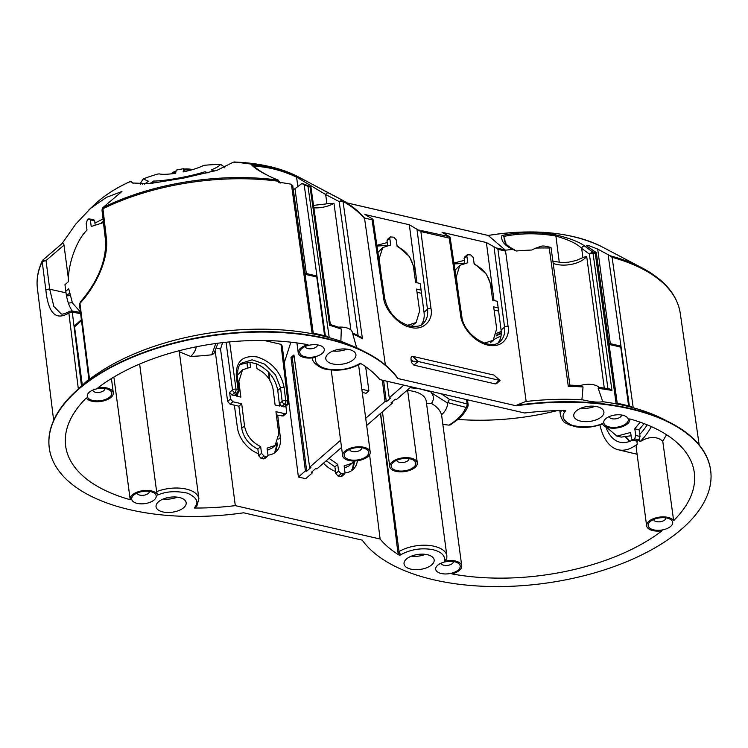 <?xml version="1.0" encoding="UTF-8"?>
<svg xmlns="http://www.w3.org/2000/svg" width="748" height="748" viewBox="0 0 748 748"><rect width="100%" height="100%" fill="white"/><g stroke="black" fill="none" stroke-linecap="round" stroke-linejoin="round"><path stroke-width="1.12" d="M458 419.422A162.194 80.849 172.4 0 0 557.101 410.661M325.801 203.989L326.904 203.727L325.679 194.545L296.582 177.117A2.571 1.141 -65.2 0 0 296.208 176.004L270.739 167.262L251.627 164.953C256.171 169.562 264.96 174.611 277.976 180.081L279.976 182.194L278.499 181.259L278.639 182.213A170.946 85.216 -7.6 0 1 291.411 184.27L312.206 333.982L312.879 333.43M253.217 165.869L253.179 165.822C259.958 171.516 268.373 176.304 278.434 180.184M297.835 186.551L296.582 177.117C281.79 170.282 267.438 166.654 253.535 166.252L251.627 164.953M133.378 183.447L130.984 181.297L132.433 182.998L149.422 183.662L183.774 178.08L217.126 170.254L233.479 162.101L235.34 162.363L233.965 161.998A124.916 62.271 -7.6 0 1 269.439 166.505A124.916 62.271 -7.6 0 1 298.059 176.734L305.876 180.838L296.208 176.004M130.292 181.455C116.174 187.898 104.561 195.331 95.454 203.765L95.454 203.765A124.916 62.271 -7.6 0 1 130.619 181.362L130.984 181.297M130.619 181.362L129.928 182.11L130.619 181.362M488.079 235.442C533.754 228.308 571.753 232.114 602.056 246.849A124.916 62.271 -7.6 0 0 573.426 236.62A124.916 62.271 -7.6 0 0 488.248 235.498L487.743 235.854L488.248 235.498L505.134 249.954L495.849 247.812L497.953 249.346L505.555 251.094L505.134 249.954M505.04 250.243A170.927 85.207 -7.6 0 1 512.894 249.411L516.26 250.991A170.946 85.216 -7.6 0 1 531.613 250.047L535.886 248.056A170.927 85.207 -7.6 0 1 549.238 248.009L568.302 386.333A172.339 85.908 -7.6 0 1 583.047 386.959L581.149 385.631L569.892 385.136L550.995 247.41L549.238 248.009M514.549 249.739C508.247 246.728 504.937 243.708 504.62 240.669L503.843 236.405C520.702 233.058 538.008 232.937 555.764 236.022C568.611 239.697 577.241 243.811 581.673 248.383L589.387 254.068L592.444 251.842L584.749 246.157C579.952 242.202 570.294 238.434 555.755 234.863C537.345 231.684 519.421 231.889 501.973 235.47C500.646 240.753 504.283 245.4 512.894 249.411M602.234 246.943A124.916 62.271 -7.6 0 0 602.056 246.849L642.242 267.98A170.179 84.833 172.4 0 0 610.003 255.732L597.699 249.093L588.854 245.634L586.376 245.709L596.25 252.562L595.268 253.441L616.193 404.098L616.876 403.546M595.829 252.029L596.25 252.562A170.179 84.833 172.4 0 0 592.444 251.842A2.571 1.206 100.2 0 1 593.014 253.02L589.387 254.068L607.928 388.623M553.193 263.361A20.598 10.266 172.4 0 0 586.694 256.368L582.898 257.564L581.673 248.383A2.571 2.347 -53.7 0 1 584.749 246.157M559.289 262.454L555.755 234.863M413.878 365.146L418.076 361.48L500.047 380.48L496.625 383.64L495.232 383.911L413.878 365.146L411.428 362.443L412.821 361.237L418.076 361.48L412.653 356.338L493.998 375.094L500.047 380.48M243.652 512.801L362.247 540.15A180.268 89.863 -7.6 0 0 433.934 579.85A180.268 89.863 -7.6 0 0 622.729 563.291A180.268 89.863 -7.6 0 0 710.6 470.081A180.268 89.863 -7.6 0 0 630.022 408.885A180.268 89.863 -7.6 0 0 516.307 405.818L397.712 378.469A180.268 89.863 -7.6 0 0 326.025 338.769A180.268 89.863 -7.6 0 0 138.006 355.019A180.268 89.863 -7.6 0 0 49.237 447.65A180.268 89.863 -7.6 0 0 129.937 509.734A180.268 89.863 -7.6 0 0 243.652 512.801M332.598 363.902A15.194 7.574 172.4 0 0 348.475 362.518A15.194 7.574 172.4 0 0 355.917 354.683A15.194 7.574 172.4 0 0 349.12 349.494A15.194 7.574 172.4 0 0 333.243 350.877A15.194 7.574 172.4 0 0 325.801 358.703A15.194 7.574 172.4 0 0 332.598 363.902M162.849 511.931A15.194 7.574 172.4 0 0 178.735 510.547A15.194 7.574 172.4 0 0 186.177 502.712A15.194 7.574 172.4 0 0 179.38 497.514A15.194 7.574 172.4 0 0 163.494 498.897A15.194 7.574 172.4 0 0 156.052 506.733A15.194 7.574 172.4 0 0 162.849 511.931M137.221 503.385A12.361 6.162 172.4 0 0 153.05 500.777A12.361 6.162 172.4 0 0 153.499 492.67A12.361 6.162 172.4 0 0 150.666 491.66A12.361 6.162 172.4 0 0 133.453 495.354A12.361 6.162 172.4 0 0 137.221 503.385M92.808 400.489A12.361 6.162 172.4 0 0 108.638 397.88A12.361 6.162 172.4 0 0 109.086 389.773A12.361 6.162 172.4 0 0 106.253 388.764A12.361 6.162 172.4 0 0 89.04 392.448A12.361 6.162 172.4 0 0 92.808 400.489M305.296 356.843A12.361 6.162 172.4 0 0 321.126 354.234A12.361 6.162 172.4 0 0 321.575 346.128A12.361 6.162 172.4 0 0 318.741 345.118A12.361 6.162 172.4 0 0 301.528 348.802A12.361 6.162 172.4 0 0 305.296 356.843M399.656 555.399L401.124 554.52C411.045 549.256 421.704 547.648 433.101 549.715C441.685 551.977 445.462 555.82 444.415 561.243A13.903 6.928 -7.6 0 1 461.722 565.797A13.903 6.928 -7.6 0 1 451.951 573.912A163.784 81.644 172.4 0 0 662.045 530.762A13.903 6.928 -7.6 0 1 646.637 525.835A13.903 6.928 -7.6 0 1 657.941 517.373A13.903 6.928 -7.6 0 1 673.649 520.645A163.784 81.644 172.4 0 0 694.266 472.297A163.784 81.644 172.4 0 0 629.732 418.908A13.903 6.928 -7.6 0 1 629.797 419.254A13.903 6.928 -7.6 0 1 622.981 426.425A13.903 6.928 -7.6 0 1 608.451 427.688A13.903 6.928 -7.6 0 1 602.364 423.518C594.127 427.258 584.169 427.903 572.472 425.462C563.366 421.227 560.86 416.627 564.964 411.652L565.703 410.596A163.784 81.644 172.4 0 0 524.657 412.999L379.853 379.601A163.784 81.644 172.4 0 0 360.302 363.219L358.834 364.098C348.914 369.362 338.255 370.971 326.857 368.904C318.274 366.651 314.497 362.799 315.544 357.376A13.903 6.928 -7.6 0 1 304.455 357.572A13.903 6.928 -7.6 0 1 298.237 352.822A13.903 6.928 -7.6 0 1 308.008 344.706A163.784 81.644 172.4 0 0 97.913 387.857A13.903 6.928 -7.6 0 1 113.313 392.784A13.903 6.928 -7.6 0 1 111.097 397.291A13.903 6.928 -7.6 0 1 97.577 401.732A13.903 6.928 -7.6 0 1 86.31 397.973A163.784 81.644 172.4 0 0 65.581 445.509A163.784 81.644 172.4 0 0 130.227 499.711A13.903 6.928 -7.6 0 1 130.161 499.365A13.903 6.928 -7.6 0 1 142.438 490.735A13.903 6.928 -7.6 0 1 157.594 495.101C165.832 491.361 175.789 490.716 187.486 493.156C196.593 497.392 199.099 501.992 194.994 506.976A2.571 2.029 35.2 0 0 196.808 506.246L194.256 508.023A163.784 81.644 172.4 0 0 235.302 505.629L380.106 539.028A163.784 81.644 172.4 0 0 399.656 555.399L397.88 552.258L399.03 551.566L380.592 413.382M410.839 569.125A15.194 7.574 172.4 0 0 426.715 567.741A15.194 7.574 172.4 0 0 434.158 559.915A15.194 7.574 172.4 0 0 427.36 554.717A15.194 7.574 172.4 0 0 411.484 556.101A15.194 7.574 172.4 0 0 404.042 563.936A15.194 7.574 172.4 0 0 410.839 569.125M580.579 421.105A15.194 7.574 172.4 0 0 596.465 419.721A15.194 7.574 172.4 0 0 603.907 411.886A15.194 7.574 172.4 0 0 597.11 406.688A15.194 7.574 172.4 0 0 581.224 408.071A15.194 7.574 172.4 0 0 573.781 415.907A15.194 7.574 172.4 0 0 580.579 421.105M609.293 426.958A12.361 6.162 172.4 0 0 625.122 424.35A12.361 6.162 172.4 0 0 625.571 416.243A12.361 6.162 172.4 0 0 622.738 415.234A12.361 6.162 172.4 0 0 605.525 418.917A12.361 6.162 172.4 0 0 609.293 426.958M653.705 529.855A12.361 6.162 172.4 0 0 669.535 527.246A12.361 6.162 172.4 0 0 669.984 519.14A12.361 6.162 172.4 0 0 667.151 518.13A12.361 6.162 172.4 0 0 649.928 521.824A12.361 6.162 172.4 0 0 653.705 529.855M441.217 573.501A12.361 6.162 172.4 0 0 457.047 570.892A12.361 6.162 172.4 0 0 457.496 562.795A12.361 6.162 172.4 0 0 454.662 561.776A12.361 6.162 172.4 0 0 437.449 565.469A12.361 6.162 172.4 0 0 441.217 573.501M412.821 361.237L411.026 359.526L411.428 362.443M444.415 561.243L446.762 558.55M401.124 554.52A2.571 1.459 59.1 0 1 399.03 551.566A28.331 14.119 172.4 0 1 434.214 546.274A28.331 14.119 172.4 0 1 446.883 555.96L446.734 559.186M426.547 403.593A13.903 6.928 -7.6 0 1 431.409 403.471C436.813 406.491 440.189 410.278 441.544 414.841A13.903 6.928 -7.6 0 1 441.647 415.327L461.722 565.797M583.047 386.959L581.888 400.002M516.251 405.379L525.535 401.554A172.928 86.198 -7.6 0 1 582.58 399.806C591.855 402.013 598.512 402.639 602.542 401.685A172.928 86.198 -7.6 0 1 625.141 405.725A172.928 86.198 -7.6 0 1 663.42 419.189L669.862 422.47A180.268 89.863 172.4 0 0 629.956 408.445A180.268 89.863 172.4 0 0 516.251 405.379L516.307 405.818M602.888 401.975L598.213 388.39A172.339 85.908 -7.6 0 1 611.948 390.447L609.302 388.857L598.662 387.277L598.213 388.39M580.252 385.575A14.605 7.284 -7.6 0 1 599.008 387.324M569.911 385.51L568.302 386.333M535.886 248.056L542.001 246.027A165.373 82.439 -7.6 0 1 544.422 246.036L550.995 247.41M144.542 184.102L148.478 181.231L143.167 178.912A123.102 61.364 -7.6 0 1 157.734 174.05L159.193 173.891C162.475 174.621 167.935 174.415 175.574 173.293L176.313 170.086A124.916 62.271 -7.6 0 1 183.868 168.655L183.12 171.928C191.871 170.067 198.51 167.982 203.035 165.682L204.709 165.252A123.102 61.364 -7.6 0 1 220.651 164.392C219.024 166.234 215.901 168.066 211.273 169.88L214.19 171.114M149.834 183.615L153.555 181.035L152.807 183.269M205.887 173.293L205.017 171.722C190.721 176.35 164.308 181.184 153.555 181.035M205.017 171.722L207.804 172.816M192.545 169.6A15.456 7.704 -7.6 0 0 185.766 168.954L184.476 169.104L184.251 169.992A18.027 8.985 -7.6 0 1 191.049 170.03M184.476 169.104L183.868 168.655M184.476 171.638L184.251 169.992M224.138 167.842L224.802 167.29L220.651 164.392M68.395 303.136L72.266 302.603M140.615 184.27A43.777 21.823 -7.6 0 1 140.587 183.017L142.578 184.214M143.167 178.912L140.587 183.017M637.09 454.242L618.007 449.707A59.373 31.229 102.5 0 1 599.924 424.845M646.637 525.835L636.118 446.967L637.212 444.134A59.373 31.229 102.5 0 1 618.007 449.707M448.968 425.135L450.464 424.845L458.187 419.254C462.975 415.149 466.247 410.746 468.024 406.061A2.571 2.16 -159.7 0 1 465.901 407.38C463.433 413.831 457.785 419.75 448.968 425.135A162.26 80.887 -7.6 0 1 442.853 424.359M69.704 311.271C64.814 313.795 61.962 314.646 61.149 313.842L53.856 306.493L49.714 289.224L46.039 260.519L42.215 261.688L45.89 290.383C48.33 313.356 55.978 320.901 68.853 313.01L69.704 311.271L71.509 310.916L80.475 312.421M43.01 259.827L42.374 260.669C37.961 269.972 36.306 279.2 37.4 288.363A170.937 85.207 -7.6 0 1 42.215 261.688A2.571 2.122 -154.6 0 1 42.739 260.164L62.243 243.399M42.739 260.164L46.039 260.519L64.001 245.157C63.73 243.212 63.019 242.773 61.878 243.839M69.209 295.535L66.507 295.881M89.554 379.713L79.943 303.342L79.447 304.249L79.943 303.342C94.622 287.718 109.236 259.743 106.319 237.696L102.962 208.72L101.971 209.898L102.85 207.654L121.961 191.451L106.347 197.407L90.704 208.262L75.754 224.091L62.065 243.549M66.516 295.937L69.657 295.628M81.392 319.705L74.978 325.399L74.538 326.839L82.271 384.79M130.227 499.711L113.874 377.057M139.624 364.061L156.641 491.642L157.594 495.101M411.026 359.526C410.848 357.338 411.391 356.272 412.653 356.338M234.358 405.154L238.902 406.201L241.726 428.37C243.568 437.758 248.953 444.658 257.864 449.052L258.453 453.709A25.843 18.008 -130.6 0 1 237.397 427.632L234.358 405.154L230.057 404.163L227.635 401.47L220.529 348.998L216.752 348.129M227.635 401.47L230.506 399.039L232.927 401.741L241.698 403.761L244.521 425.93C246.373 435.317 251.749 442.208 260.659 446.612L261.51 453.288L263.932 456L266.073 456.495L267.475 456.224L267.934 454.765L267.083 448.099L275.114 445.471L278.78 433.831L275.956 411.662L284.726 413.681L286.138 413.401L286.587 411.98L285.904 406.239M256.975 368.68L256.349 363.771C268.13 369.185 275.273 378.067 277.77 390.437L279.63 406.033L275.105 404.995L273.114 389.362C271.262 379.975 265.886 373.084 256.975 368.68M267.363 450.296L272.319 447.912L275.114 445.471M215.761 343.519L211.787 354.786L213.919 353.58L217.93 343.229M211.787 354.786A162.26 80.887 -7.6 0 1 190.74 356.45L179.286 351.784M215.265 351.373L235.302 505.629M190.74 356.45A42.215 21.047 172.4 0 0 196.2 346.82M171.563 173.835A18.027 8.985 -7.6 0 1 175.911 171.816M421.068 324.997A25.843 17.774 48.4 0 0 424.023 312.29L420.236 283.52L415.636 282.464L413.476 266.98C411.531 257.686 406.08 250.842 397.141 246.466L396.225 239.856L393.775 237.163L390.241 236.938L389.801 238.378L390.727 244.979L382.742 247.56L378.937 259.332M503.843 236.405L501.973 235.47M292.393 185.906L291.411 184.27M102.85 207.654L121.961 191.451M306.315 273.497L294.993 188.664A6.18 3.086 -7.6 0 1 293.3 189.581M453.363 561.533A6.18 3.086 -7.6 0 1 452.372 563.515A6.18 3.086 -7.6 0 1 443.873 565.264A6.18 3.086 -7.6 0 1 441.105 563.169M284.249 362.761L290.879 342.173M220.529 348.998L222.605 342.649M264.418 340.518L281.014 344.342L282.276 346.137L288.934 402.041A2.571 1.281 173.2 0 0 287.774 401.143L281.014 344.342M644.121 423.63L639.091 429.81L639.736 434.373A51.64 27.162 -77.5 0 0 647.16 424.827M640.157 422.181L634.809 428.819L639.091 429.81M340.864 341.537L341.312 329.129L339.742 327.587L330.354 324.51L310.925 186.972M329.765 324.894L329.597 325.315A172.339 85.908 -7.6 0 1 341.312 329.129M338.582 327.175A14.605 7.284 -7.6 0 1 345.856 327.643A14.605 7.284 -7.6 0 1 352.28 332.131L352.486 332.841L360.601 337.002L362.443 338.844L343.005 201.306L339.162 201.567L342.201 200.053L305.885 180.848L328.671 193.003A2.571 1.945 -62.5 0 1 328.671 193.003A2.571 1.945 -62.5 0 1 328.737 193.04M397.712 378.469L397.656 378.03A180.268 89.863 172.4 0 0 365.866 352.355A180.268 89.863 172.4 0 0 325.96 338.33A180.268 89.863 172.4 0 0 76.072 391.026L81.429 386.164A172.928 86.198 -7.6 0 1 321.144 335.609A172.928 86.198 -7.6 0 1 341.602 341.499L356.628 347.68M458.244 292.29L456.289 276.854L459.805 265.334L467.79 262.763L466.874 256.153L467.313 254.713L464.508 257.153L464.312 260.341L453.933 263.072M467.313 254.713L470.847 254.937L473.288 257.63L474.213 264.24C483.152 268.616 488.594 275.46 490.548 284.754L492.708 300.238L497.308 301.294L498.177 307.896L493.633 306.839L496.7 328.802L493.175 340.312L485.2 342.893L485.265 343.379M494.017 300.537L492.399 288.27L486.424 274.179L474.092 263.333M496.345 335.188A41.205 20.542 -7.6 0 1 501.282 332.785M431.362 391.475L431.072 392.532L447.556 403.05L449.426 399.339L467.098 403.967A2.571 1.421 104.7 0 1 465.901 407.38L447.781 402.639M441.217 393.747L449.426 399.339M276.358 414.841L277.695 415.149L280.36 437.543A25.843 18.008 -130.6 0 1 275.9 451.82A25.843 18.008 -130.6 0 1 267.952 455.167M286.138 413.401L283.417 415.86L277.695 415.149M411.082 386.8L396.515 399.497L395.234 399.198L391.026 402.863L392.317 403.163L366.679 425.519M392.148 401.882L392.317 403.163M341.537 447.435L316.89 468.921L315.609 468.622L311.402 472.287L312.692 472.586L305.689 478.692L298.405 477.018L288.934 402.611M312.524 471.315L312.692 472.586M454.045 263.848L464.022 263.156M454.99 270.215L459.805 265.334M464.686 262.997L464.312 260.341M498.589 311.075L494.073 310.037M292.692 185.177L313.234 333.075L326.764 336.198L328.942 337.563M329.597 325.315L310.037 186.878L310.626 186.691L310.037 186.878A170.927 85.207 172.4 0 0 307.989 186.308L304.156 184.756L325.352 335.824M310.626 186.691L303.641 183.98A165.373 82.439 -7.6 0 0 301.921 183.522L304.156 184.756M633.257 408.034L612.107 257.321A170.937 85.207 -7.6 0 1 680.259 313.262L699.184 444.92M634.809 428.819L635.753 435.476L634.669 438.908L632.387 440.422L637.427 441.086A13.903 6.928 -7.6 0 1 638.829 439.871L640.036 436.458L639.736 434.373M637.427 441.086L631.555 439.132L630.611 432.484L616.932 436.112L606.235 427.005M277.77 390.437L280.575 387.997L275.414 374.729L264.773 364.164L252.132 359.807L241.669 363.135C238.762 364.51 237.35 369.241 237.443 377.319L239.238 390.54A2.571 1.253 172.3 0 0 238.088 389.68L236.293 376.468L237.032 378.142M240.398 364.435L249.926 362.294L256.349 363.771M326.231 460.777L334.926 466.836L335.525 471.483A25.843 18.008 -130.6 0 1 323.445 463.208M357.413 460.74A25.843 18.008 -130.6 0 1 352.963 469.594A25.843 18.008 -130.6 0 1 345.015 472.942M372.457 218.93L364.977 214.526L409.324 224.755L420.881 231.562L431.007 308.606A2.571 1.309 172.5 0 0 427.491 309.307A25.956 17.849 -131.6 0 1 422.891 323.744C421.208 326.091 416.86 326.857 409.848 326.044C396.459 321.64 388.081 312.468 384.724 298.527A2.571 1.29 171.6 0 0 383.584 297.667C384.322 309.457 399.151 325.689 410.671 327.315C422.489 331.074 433.616 320.836 431.007 308.606M362.256 392.42L366.081 393.308L368.886 390.858L365.66 366.707M170.899 173.91A15.456 7.704 -7.6 0 1 176.126 170.89M383.612 380.461L386.323 401.779L390.521 398.114L389.241 397.814L386.922 381.228M358.105 335.637L339.162 201.567L325.679 194.545A2.571 1.945 -62.5 0 1 328.662 193.003L342.247 200.071A2.571 1.87 120 0 1 343.005 201.306A170.937 85.207 -7.6 0 1 364.585 218.622L364.173 217.677C358.516 211.114 351.205 205.251 342.247 200.071A2.571 1.87 120 0 0 342.201 200.053L341.752 199.884M344.435 468.07L349.381 465.686L354.113 460.992M605.777 426.809A51.64 27.162 -77.5 0 0 619.746 442.18A51.64 27.162 -77.5 0 0 632.051 440.254M625.842 437.328L629.545 441.404M403.798 385.117L389.241 397.814M340.583 440.245L309.616 467.248L293.936 354.945L290.981 357.525L305.408 470.903L298.405 477.018M382.322 380.171L385.033 401.48L365.716 418.328M350.887 329.99L333.982 203.288L326.904 203.727M356.656 347.717L352.729 333.832A172.339 85.908 -7.6 0 1 362.443 338.844M385.37 364.996L364.482 217.846M416.945 282.763L415.355 270.692L409.427 256.499L397.02 245.559M76.072 391.026A180.268 89.863 172.4 0 0 49.181 447.201A180.268 89.863 172.4 0 0 49.209 447.426M710.572 469.856A180.268 89.863 172.4 0 0 710.535 469.641A180.268 89.863 172.4 0 0 669.862 422.47M92.976 219.865L94.659 220.856L94.931 223.054L103.028 218.986M101.485 222.521L103.318 221.502M501.038 336.03A43.777 21.823 172.4 0 0 493.979 339.536M501.235 331.514A51.509 25.675 172.4 0 0 496.747 333.243M552.903 261.267L562.403 262.595L568.789 262.165L576.484 260.407L582.898 257.564M505.209 242.548L504.62 238.126M505.555 251.094L526.19 401.704M631.078 435.757L621.214 437.103L616.932 436.112M385.033 401.48L386.323 401.779M305.408 470.903L306.699 471.203L310.897 467.537L309.616 467.248M290.981 357.525L292.262 357.825L306.699 471.203M294.114 356.207L292.262 357.825M368.886 390.858L361.836 389.241M246.924 362.303L247.476 367.436M237.312 393.757L237.649 396.356M249.926 362.294L250.552 367.193L242.52 369.821L237.266 375.449M257.864 449.052L260.659 446.612M267.475 456.224L264.67 458.664L261.136 458.449L258.705 455.728L258.453 453.709M232.02 395.056L229.599 392.354L232.506 389.914A2.571 1.758 49.9 0 0 234.909 392.616L232.02 395.056L234.171 395.552L236.976 393.093A2.571 1.346 -77 0 0 238.088 389.68L236.022 389.203A2.571 1.253 172.3 0 0 232.506 389.914L226.055 342.266M294.993 188.664L301.921 183.522M71.004 311.046L72.285 312.187L68.853 313.01L78.39 389.446M72.341 311.056A51.64 26.713 103.5 0 1 66.03 292.814L65.824 291.281L68.723 288.765L72.472 303.043L80.41 311.963M103.448 222.605L91.2 226.494L90.377 219.865L88.694 218.883L87.301 220.099L86.17 223.53L87.002 230.16C76.717 239.678 67.825 264.268 68.367 281.716L64.964 284.689L65.824 291.281M94.931 223.054L95.071 224.176M381.181 274.516L379.227 259.079M594.987 406.323A15.194 7.574 -7.6 0 1 580.925 408.193M498.14 342.771A25.843 17.774 48.4 0 0 501.085 330.064L498.177 307.896M384.762 298.77L382.181 281.276M628.582 405.743L620.765 347.194L619.84 345.875M666.552 434.738L662.756 441.18L673.649 520.645M461.834 316.544L459.225 298.91M387.614 245.222L386.997 240.819L387.436 239.379L390.241 236.938M446.883 555.96L426.21 401.059A28.331 14.119 172.4 0 0 413.541 391.372A28.331 14.119 172.4 0 0 407.651 390.484M610.003 255.732L612.107 257.321M632.93 407.679L630.76 406.314L617.222 403.191L596.296 252.469M356.656 347.698A172.928 86.198 -7.6 0 1 359.423 349.073L365.866 352.355M334.926 466.836L337.731 464.386L338.582 471.062L341.004 473.774L344.548 473.998L345.006 472.54L344.155 465.873L352.186 463.246M344.548 473.998L341.743 476.439L338.199 476.224L335.777 473.503L335.525 471.483M621.438 414.99A6.18 3.086 -7.6 0 1 620.447 416.973A6.18 3.086 -7.6 0 1 611.948 418.712A6.18 3.086 -7.6 0 1 609.181 416.627M665.842 517.887A6.18 3.086 -7.6 0 1 664.85 519.869A6.18 3.086 -7.6 0 1 656.351 521.618A6.18 3.086 -7.6 0 1 653.593 519.523M377.918 252.441L382.742 247.56M367.988 456.542A13.903 6.928 172.4 0 0 370.213 452.035A13.903 6.928 172.4 0 0 359.938 446.78A13.903 6.928 172.4 0 0 344.865 451.212A13.903 6.928 172.4 0 0 342.649 455.719A13.903 6.928 172.4 0 0 352.925 460.974A13.903 6.928 172.4 0 0 367.988 456.542M88.89 379.161L78.68 388.651M81.439 385.547L72.285 312.187L80.616 313.599M229.617 341.901L236.022 389.203A2.571 1.346 -77 0 1 234.909 392.616L236.976 393.093A2.571 1.786 48.9 0 0 238.378 392.822L235.564 395.271L234.171 395.552M283.931 407.024L286.671 404.556A2.571 1.346 103 0 0 287.774 401.143L285.708 400.666A2.571 1.281 173.2 0 0 282.164 401.358L280.594 388.193A2.571 1.281 -6.8 0 1 284.147 387.501L285.708 400.666A2.571 1.346 103 0 1 284.605 404.079L286.671 404.556A2.571 1.805 47.9 0 0 288.102 404.257L285.343 406.744L281.79 406.538L279.359 403.798L282.164 401.358A2.571 1.786 48.9 0 0 284.605 404.079L281.79 406.538M242.52 369.821L238.864 381.461L240.856 397.095L236.321 396.047L236.153 394.766M230.506 399.039L229.599 392.354M329.036 458.337L337.731 464.386M391.971 462.077A13.903 6.928 172.4 0 0 389.745 466.584A13.903 6.928 172.4 0 0 400.021 471.838A13.903 6.928 172.4 0 0 415.084 467.406A13.903 6.928 172.4 0 0 417.309 462.9A13.903 6.928 172.4 0 0 407.034 457.645A13.903 6.928 172.4 0 0 391.971 462.077M361.854 447.772A6.18 3.086 -7.6 0 1 360.863 449.754A6.18 3.086 -7.6 0 1 352.364 451.502A6.18 3.086 -7.6 0 1 349.596 449.408M349.709 459.74A12.361 6.162 -7.6 0 1 345.941 451.708A12.361 6.162 -7.6 0 1 363.154 448.015A12.361 6.162 -7.6 0 1 365.987 449.024A12.361 6.162 -7.6 0 1 365.538 457.131A12.361 6.162 -7.6 0 1 349.709 459.74M408.95 458.636A6.18 3.086 -7.6 0 1 407.959 460.618A6.18 3.086 -7.6 0 1 399.46 462.358A6.18 3.086 -7.6 0 1 396.692 460.272M396.805 470.604A12.361 6.162 -7.6 0 1 393.037 462.563A12.361 6.162 -7.6 0 1 410.25 458.879A12.361 6.162 -7.6 0 1 413.083 459.889A12.361 6.162 -7.6 0 1 412.634 467.996A12.361 6.162 -7.6 0 1 396.805 470.604M324.585 335.628L316.769 277.078L315.843 275.76M64.001 245.157L68.423 278.845M93.846 219.575L88.694 218.883M238.902 406.201L241.698 403.761M431.072 392.532A28.835 14.371 -7.6 0 1 431.409 403.471M69.321 292.964L68.863 293.356L69.414 293.478M317.442 344.875A6.18 3.086 -7.6 0 1 316.451 346.857A6.18 3.086 -7.6 0 1 307.952 348.596A6.18 3.086 -7.6 0 1 305.184 346.511M104.954 388.521A6.18 3.086 -7.6 0 1 103.963 390.503A6.18 3.086 -7.6 0 1 95.463 392.242A6.18 3.086 -7.6 0 1 92.705 390.157M149.366 491.417A6.18 3.086 -7.6 0 1 148.375 493.4A6.18 3.086 -7.6 0 1 139.876 495.148A6.18 3.086 -7.6 0 1 137.108 493.054M177.257 497.149A15.194 7.574 -7.6 0 1 163.195 499.019M347.007 349.12A15.194 7.574 -7.6 0 1 332.944 350.999M651.386 426.622A59.373 31.229 102.5 0 1 639.97 441.731C649.068 436.262 656.66 436.075 662.756 441.18M420.881 231.562L449.221 238.098L450.09 237.256L449.52 236.705L418.777 230.038M495.849 247.812L486.387 242.53L442.049 232.301L449.52 236.705M372.579 219.903L364.136 217.958M380.452 413.504L397.88 552.258M380.106 539.028L369.596 454.681M441.544 414.841A42.215 21.047 172.4 0 0 447.556 403.05M425.247 554.343A15.194 7.574 -7.6 0 1 411.176 556.222M496.092 335.992A43.777 21.823 -7.6 0 1 501.272 333.599M421.526 293.3L417.01 292.262M421.105 290.112L416.561 289.065L419.628 311.028L416.112 322.538L411.316 326.334M376.973 246.073L386.931 245.381M639.512 439.17L639.97 441.731M637.212 444.134L636.922 441.432M416.112 322.538L408.127 325.118L408.193 325.604M409.324 224.755L415.355 270.692L414.14 271.748M387.24 242.567L376.861 245.297M486.387 242.53L492.427 288.466L491.212 289.523M493.998 375.094L499.43 380.246L495.232 383.911M194.994 506.976L194.256 508.023M467.491 399.806L468.155 404.827A2.571 1.281 172.4 0 1 468.117 405.164A2.571 2.16 -159.7 0 1 468.024 406.061L468.155 404.827A2.571 1.281 172.4 0 0 467.098 403.967L466.509 399.582M66.03 292.814L49.714 289.224A2.571 1.318 172.7 0 0 45.89 290.383M277.976 180.081A170.179 84.833 172.4 0 0 103.215 207.43A2.571 1.244 63.9 0 0 102.962 208.72A170.937 85.207 -7.6 0 1 278.499 181.259A2.571 1.075 -82.3 0 0 277.976 180.081M604.262 388.053L586.694 256.368M74.538 326.839A168.87 84.178 -7.6 0 1 81.513 320.686M312.486 358.227L312.44 357.909A28.331 14.119 172.4 0 0 312.486 358.227C311.869 363.219 322.304 369.185 325.978 369.203C338.049 371.457 349.344 369.755 359.863 364.098A2.571 1.459 -120.9 0 1 358.834 364.098M230.057 404.163L232.927 401.741M466.874 256.153L464.069 258.593M430.998 391.84L419.628 388.857A2.571 1.421 -75.3 0 0 419.712 388.792M284.726 413.681L281.996 416.15M410.063 387.688L419.628 388.857M611.948 390.447L593.014 253.02A170.937 85.207 -7.6 0 1 595.268 253.441M329.26 337.918L307.989 186.308M284.147 387.501C280.883 371.99 271.851 361.798 257.031 356.918C242.595 355.048 235.685 361.565 236.293 376.468M351.177 470.931A25.956 18.083 49.4 0 0 354.29 460.983M416.963 229.197L427.491 309.307L424.023 312.29M635.753 435.476L640.036 436.458M634.669 438.908L638.829 439.871M258.705 455.728L261.51 453.288M564.964 411.652A2.571 2.029 -144.8 0 1 562.945 410.587M561.43 410.596A28.331 14.119 172.4 0 0 560.467 415.43C563.824 424.453 565.348 422.022 568.845 424.742L576.147 426.837C585.114 428.165 593.94 427.173 602.617 423.864M94.659 220.856L90.377 219.865M608.143 254.872L629.349 405.94M610.312 343.613L597.699 249.093M389.801 238.378L386.997 240.819M335.777 473.503L338.582 471.062M196.808 506.246L198.893 498.766A28.331 14.119 172.4 0 0 186.224 489.08A28.331 14.119 172.4 0 0 156.641 491.642M80.101 302.183C94.482 285.914 107.422 262.772 105.337 238.874L106.319 237.696M247.728 362.247L246.905 362.967M266.073 456.495L263.277 458.935M263.932 456L261.136 458.449M274.105 453.157A25.956 18.083 49.4 0 0 277.228 442.919M280.36 437.543L278.649 439.057M343.145 474.269L340.34 476.71M341.004 473.774L338.199 476.224M305.072 274.357A168.87 84.178 -7.6 0 1 310.672 275.573A168.87 84.178 -7.6 0 1 316.769 277.078M241.726 428.37L244.521 425.93M66.263 294.431L69.779 295.17M488.248 235.498L346.857 202.895M609.068 344.473A168.87 84.178 -7.6 0 1 614.669 345.688A168.87 84.178 -7.6 0 1 620.765 347.194M269.888 380.283L268.971 372.541M238.098 382.125L238.864 381.461M313.88 207.869A20.598 10.266 172.4 0 0 333.982 203.288M494.026 246.971L504.554 327.082L501.085 330.064M508.07 326.38A2.571 1.309 172.5 0 0 504.554 327.082A25.956 17.849 -131.6 0 1 499.963 341.518C490.791 351.607 463.405 334.992 461.796 316.301A2.571 1.29 171.6 0 0 460.646 315.441C460.777 322.407 470.324 340.779 487.733 345.09C505.068 348.792 509.949 333.748 508.07 326.38L497.953 249.346M449.221 238.098L460.646 315.441M372.036 219.557L383.584 297.667M234.526 161.951L269.233 166.421C280.154 168.945 289.766 172.386 298.059 176.734M95.454 203.765L88.329 210.403M123.289 447.846L130.161 499.365M280.107 183.138L279.976 182.194M239.238 390.54L238.378 392.822M359.863 364.098L360.807 363.528M111.415 378.544L113.313 392.784M358.582 364.828L370.213 452.035M79.447 304.249L88.872 379.208M105.337 238.874L101.971 209.898M274.058 453.195L275.488 450.745L276.825 443.545M353.898 461.32L352.504 468.631L351.121 470.969M382.434 411.774L389.745 466.584M304.913 273.207L315.899 275.778M331.214 370.036L342.649 455.719M626.31 437.262L629.779 441.311M102.457 222.53L103.374 221.978M680.259 313.262C677.258 294.946 664.579 279.855 642.242 267.98M296.919 342.921L298.237 352.822M463.087 263.436L454.055 263.922M560.467 415.43L559.831 410.615M198.893 498.766L179.146 350.728M66.338 294.927L69.891 295.684M376.983 246.148L382.883 245.288L386.015 245.662M619.896 345.894L608.909 343.323M269.289 379.301L268.41 371.952M325.96 203.952L313.524 205.373M488.145 235.442L346.773 202.839M407.567 389.858L417.309 462.9M288.102 404.257L288.934 402.041M461.796 316.301L450.109 237.2M493.175 340.312L490.379 342.762M373.046 219.519L384.724 298.527M37.4 288.363L53.66 420.367"/></g></svg>
